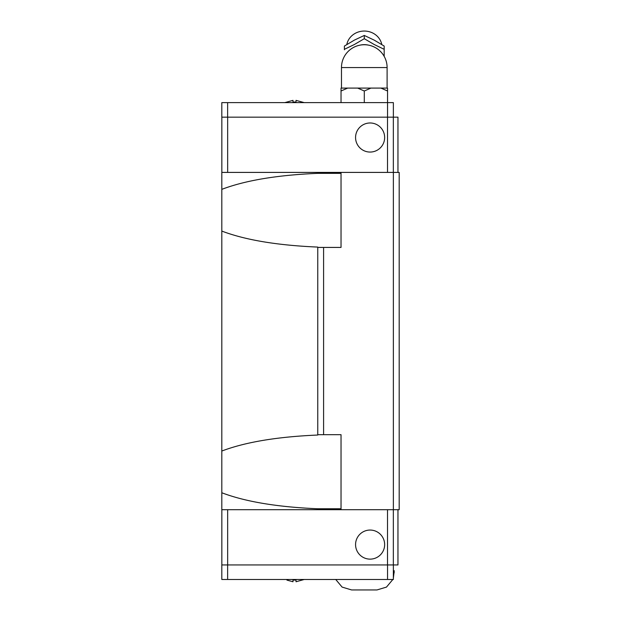 <?xml version="1.0" encoding="UTF-8"?>
<svg xmlns="http://www.w3.org/2000/svg" width="621" height="621" viewBox="0 0 621 621"><rect width="100%" height="100%" fill="white"/><g stroke="black" fill="none" stroke-linecap="round" stroke-linejoin="round"><path stroke-width="0.93" d="M317.766 247.43L317.766 247.08C277.377 245.365 245.388 240.032 221.813 231.074L221.813 172.413L341.03 172.413L341.03 247.43L317.766 247.43L317.766 434.684L341.03 434.684L341.03 509.701L399.187 509.701L399.187 172.413L341.03 172.413M341.03 509.701L317.766 509.701L317.766 508.762L341.03 508.762M317.766 508.762C277.377 507.054 245.388 501.714 221.813 492.763L221.813 231.074M384.647 137.52A14.539 14.539 0 0 1 370.108 152.06A14.539 14.539 0 0 1 355.569 137.52A14.539 14.539 0 0 1 370.108 122.981A14.539 14.539 0 0 1 384.647 137.52M304.212 102.628L296.023 100.361L296.023 102.03L292.996 102.03L292.996 100.361L292.996 102.03M346.79 44.51L347.1 43.253A17.792 16.433 0 0 1 364.294 31.05A17.792 16.433 0 0 1 381.48 43.253L381.799 44.51M384.174 49.307L384.174 46.047L374.23 40.132L364.294 35.444L354.35 40.132L344.407 46.047L344.407 49.307L354.35 44.526L364.294 38.704L374.23 44.526L384.174 49.307L384.174 56.371L384.174 49.773M344.407 49.773L344.407 49.307M357.634 88.089L370.954 88.089L364.279 91L357.634 88.089L347.69 88.089L341.014 91M355.569 544.594A14.539 14.539 0 0 1 370.108 530.055A14.539 14.539 0 0 1 384.647 544.594A14.539 14.539 0 0 1 370.108 559.133A14.539 14.539 0 0 1 355.569 544.594M351.696 589.95L376.885 589.95M286.949 580.123L292.996 581.753L292.996 580.084L296.023 580.084L296.023 581.753L304.212 579.486M221.813 564.947L393.365 564.947L393.365 579.486L221.813 579.486L221.813 564.947M296.023 581.753L296.023 580.084M393.365 570.761L394.242 570.761L393.365 578.097M369.332 589.95L359.248 589.95M387.551 564.947L387.551 579.486M227.635 564.947L227.635 579.486M221.844 509.701L221.844 564.947M393.365 564.947L397.96 564.947L397.96 509.701M387.52 509.701L387.52 564.947M227.659 509.701L227.659 564.947M393.341 509.701L393.341 564.947M397.96 172.413L397.96 117.167L221.813 117.167L221.813 102.628L387.551 102.628L387.551 90.992M364.294 102.628L364.294 90.992M341.03 102.628L341.03 90.992M387.566 91L380.89 88.089L387.551 88.089L387.551 91M341.03 91L341.03 88.089L347.69 88.089M380.89 88.089L370.954 88.089M364.294 38.704L364.294 35.436M292.996 100.361L284.806 102.628M393.365 117.167L393.365 102.628L387.551 102.628L387.551 117.167M227.635 117.167L227.635 102.628M221.844 172.413L221.844 117.167M393.341 172.413L393.341 117.167M387.52 172.413L387.52 117.167M227.659 172.413L227.659 117.167M317.766 509.701L221.813 509.701L221.813 492.763M221.813 451.04C245.388 442.082 277.377 436.749 317.766 435.034L317.766 434.684M341.03 173.344L317.766 173.344L317.766 172.413M393.365 509.701L393.365 172.413M323.588 434.684L323.588 247.43M221.813 189.351C245.388 180.393 277.377 175.06 317.766 173.344M360.017 45.147A17.217 15.913 0 0 1 364.294 44.65A17.217 15.913 0 0 1 368.564 45.147M364.294 67.565L387.108 67.565A22.814 22.814 0 0 0 364.294 44.743A22.814 22.814 0 0 0 341.472 67.565L364.294 67.565M393.365 572.678L394.242 572.678M387.108 88.089L387.108 67.565M392.845 579.486L386.479 587.093L376.97 589.95M335.736 579.486L342.109 587.093L351.61 589.95M341.472 88.089L341.472 67.565"/></g></svg>
